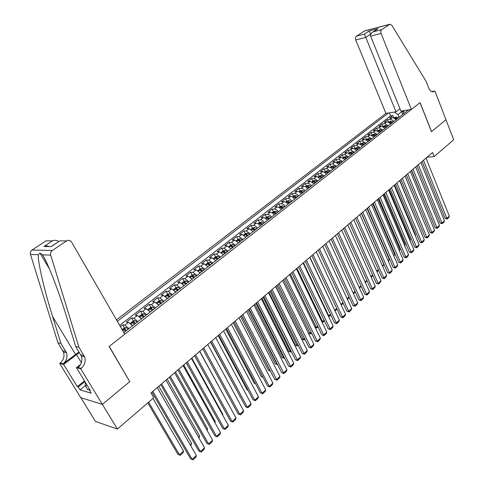 <?xml version="1.0" encoding="UTF-8"?>
<svg xmlns="http://www.w3.org/2000/svg" width="484" height="484" viewBox="0 0 484 484"><rect width="100%" height="100%" fill="white"/><g stroke="black" fill="none" stroke-linecap="round" stroke-linejoin="round"><path stroke-width="0.73" d="M399.984 108.755L396.015 111.822L385.899 113.395L116.487 319.87M80.852 397.715L95.469 421.443L117.4 429.054L153.749 397.781L150.954 392.972L432.569 152.514L434.178 156.562L453.689 139.779L445.939 119.717L431.48 131.696L420.027 102.668L109.239 346.381L129.658 381.483M395.839 119.875L394.684 118.544L393.25 117.775L389.644 118.06L392.851 115.573L393.843 118.011M393.698 121.551L391.973 119.832L389.977 119.36L387.496 119.723L388.519 122.198M387.496 119.723L384.254 122.234L387.853 121.974L389.293 122.748L390.461 124.085M385.01 128.345L381.271 126.118L378.797 126.463L382.082 123.922L383.11 126.409M379.492 132.658L375.747 130.408L373.273 130.74L376.594 128.169L377.641 130.668M373.914 137.026L370.151 134.752L367.683 135.072L371.046 132.471L372.099 134.975M368.264 141.443L364.488 139.144L362.026 139.459L365.426 136.821L366.497 139.344M362.54 145.92L358.759 143.597L356.297 143.899L359.739 141.231L360.822 143.76M356.744 150.451L352.957 148.104L350.495 148.394L353.979 145.69L355.075 148.231M350.882 155.037L347.076 152.666L344.62 152.944L348.153 150.209L349.26 152.756M344.941 159.684L341.129 157.288L338.673 157.554L342.249 154.783L343.368 157.342M338.921 164.391L335.097 161.971L332.647 162.219L336.271 159.411L337.409 161.983M332.829 169.158L328.999 166.708L326.549 166.944L330.221 164.1L331.365 166.684M326.658 173.986L322.816 171.511L320.372 171.729L324.086 168.849L325.248 171.445M320.408 178.874L316.554 176.37L314.116 176.581L317.879 173.665L319.053 176.267M314.074 183.829L310.208 181.3L307.776 181.494L311.587 178.536L312.779 181.155M307.655 188.851C306.481 187.163 305.186 186.31 303.777 186.292L301.351 186.467L305.216 183.472L306.42 186.104M301.151 193.939C299.965 192.239 298.67 191.374 297.267 191.343L294.847 191.507L298.761 188.476L299.983 191.113M294.562 199.087C293.371 197.381 292.07 196.51 290.666 196.468L288.252 196.619L292.221 193.546L293.455 196.195M287.889 204.315C286.679 202.596 285.378 201.713 283.981 201.665L281.573 201.792L285.59 198.676L286.843 201.344M281.119 209.608C279.903 207.878 278.596 206.989 277.205 206.928L274.803 207.037L278.875 203.885L280.145 206.559M274.259 214.975C273.036 213.232 271.724 212.331 270.332 212.258L267.936 212.355L272.068 209.155L273.351 211.841M267.289 220.389L267.307 220.408C266.073 218.665 264.76 217.752 263.369 217.667L260.979 217.746L265.165 214.503L266.472 217.201M260.253 225.925C259.013 224.165 257.694 223.239 256.308 223.148L253.931 223.209L258.172 219.924L259.497 222.634M253.108 231.515L249.151 228.708L246.779 228.744L251.081 225.417L252.424 228.139M245.86 237.184L241.891 234.341L239.532 234.365L243.894 230.983L245.249 233.718M238.509 242.938L234.534 240.058L232.181 240.058L236.603 236.634L237.983 239.374M231.056 248.764L227.069 245.854L224.727 245.83L229.216 242.357L230.608 245.116M223.493 254.681L219.5 251.734L217.171 251.692L221.72 248.165L223.13 250.936M215.822 260.676L211.823 257.694L209.505 257.633L214.116 254.058L215.549 256.841M208.041 266.763L204.03 263.744L201.725 263.659L206.408 260.029L207.866 262.842M200.146 272.94L196.129 269.878L193.836 269.769L198.585 266.091L200.073 268.929M192.136 279.207L188.113 276.11L185.826 275.971L190.648 272.238L192.166 275.106M193.267 277.181L193.533 277.683M184.011 285.566L179.969 282.426L177.707 282.269L182.595 278.481L184.144 281.373M185.269 283.473L185.687 284.253L183.993 282.952L185.027 282.22L186.642 283.503M175.759 292.021L171.711 288.839L169.46 288.658L174.422 284.81L176.001 287.732M177.156 289.868L177.555 290.612M167.385 298.567L163.332 295.349L161.093 295.137L166.127 291.235L167.736 294.187M168.928 296.371L169.309 297.061M158.879 305.222L154.82 301.956L152.599 301.72L157.711 297.757L159.351 300.739M160.591 302.99L160.936 303.613M150.246 311.974L146.18 308.665L143.972 308.399L149.163 304.382L150.845 307.394M152.151 309.742L152.442 310.256M141.485 318.829L137.408 315.477L135.218 315.187L140.487 311.103L142.205 314.146M143.627 316.681L143.815 317.008M132.586 325.786L128.502 322.392L126.33 322.072L131.678 317.928L133.433 321.001M135.036 323.82L133.893 322.102L132.804 322.925L134.461 324.322M120.401 326.664L122.736 324.855L124.527 327.964M123.843 332.623L408.647 109.856M388.513 112.99L117.316 321.315M392.851 115.573L390.588 115.918L119.675 325.393M122.736 324.855L124.902 325.194L128.986 328.606M131.678 317.928L133.862 318.23L137.94 321.6M140.487 311.103L142.689 311.375L146.761 314.703M149.163 304.382L151.383 304.63L155.443 307.909M157.711 297.757L159.944 297.981L163.997 301.217M166.127 291.235L168.378 291.435L172.425 294.629M174.422 284.81L176.684 284.979L180.726 288.137M182.595 278.481L184.87 278.627L188.899 281.736M190.648 272.238L192.934 272.359L196.958 275.438M198.585 266.091L200.884 266.188L204.901 269.225M206.408 260.029L208.719 260.102L212.724 263.102M214.116 254.058L216.445 254.106L220.438 257.071M221.72 248.165L224.056 248.195L228.043 251.123M229.216 242.357L231.564 242.369L235.539 245.255M236.603 236.634L238.963 236.622L242.932 239.477M243.894 230.983L246.259 230.953L250.222 233.772M251.081 225.417L253.459 225.362C254.844 225.459 256.157 226.391 257.409 228.152M258.172 219.924L260.555 219.851C261.947 219.936 263.26 220.855 264.494 222.61M265.165 214.503L267.555 214.418C268.947 214.491 270.26 215.398 271.488 217.141M272.068 209.155L274.464 209.052C275.862 209.118 277.169 210.014 278.385 211.744M278.875 203.885L281.283 203.758C282.68 203.812 283.981 204.702 285.191 206.42M285.59 198.676L288.004 198.537C289.402 198.585 290.702 199.462 291.906 201.169M292.221 193.546L294.635 193.388C296.039 193.425 297.339 194.29 298.525 195.99M298.761 188.476L301.187 188.306C302.591 188.33 303.885 189.183 305.065 190.877M305.216 183.472L307.649 183.285C309.052 183.303 310.347 184.15 311.514 185.832M311.587 178.536L314.025 178.336L317.885 180.853M317.879 173.665L320.317 173.447L324.165 175.934M324.086 168.849L326.531 168.62L330.372 171.082M330.221 164.1L332.665 163.858L336.495 166.29M336.271 159.411L338.727 159.151L342.545 161.559M342.249 154.783L344.705 154.511L348.51 156.889M348.153 150.209L350.61 149.925L354.409 152.278M353.979 145.69L356.448 145.394L360.229 147.729M359.739 141.231L362.207 140.923L365.983 143.228M365.426 136.821L367.894 136.5L371.658 138.787M371.046 132.471L373.515 132.138L377.272 134.401M376.594 128.169L379.069 127.824L382.814 130.063M382.082 123.922L384.556 123.565L388.289 125.779M404.231 110.546L403.093 114.2M402.797 114.43L401.708 111.731L397.993 114.617L394.393 112.07M399.094 117.328L397.993 114.617M129.906 381.549L102.384 404.346L117.4 429.054M427.015 157.258L434.178 156.562M403.904 111.393L401.708 111.731L401.381 110.987M390.588 115.918L389.342 112.857M426.029 158.099L449.297 216.076L446.865 218.387L445.105 218.429L447.101 219.046L423.458 160.295M422.102 161.45L445.105 218.429M449.297 216.076L448.807 217.431L447.101 219.046M411.497 170.507L431.522 218.762M393.879 118.023L396.348 116.959L398.38 117.884M397.37 118.677L395.888 117.775L395.047 118.199L396.729 119.179M431.583 218.919L431.28 218.768M89.582 389.269L87.731 389.729L85.311 385.766L85.232 382.124M87.162 385.3L85.311 385.766M411.412 109.426L381.083 33.469L370.641 36.137L400.915 111.06L411.412 109.426L420.106 102.608L431.553 131.636L445.97 119.693L434.892 91.016L431.595 91.585M385.899 113.395L355.722 39.942C355.177 38.29 355.389 37.044 356.357 36.203L364.373 34.116L369.074 31L378.064 28.647L373.352 31.787L381.719 29.609L389.935 24.224L391.889 25.374L426.168 81.481L428.776 88.191C429.786 90.568 431.165 91.797 432.92 91.869L434.892 91.016M356.357 36.203L364.537 30.928L389.777 24.267M396.015 111.822L365.777 37.377L355.722 39.942M381.719 29.609C380.745 30.468 380.533 31.756 381.083 33.469M370.617 34.552L370.49 34.231L365.777 37.377L364.373 34.116M369.074 31L370.768 34.158M378.064 28.647L377.006 29.252M373.352 31.787L372.65 32.156C370.883 33.408 370.212 34.739 370.641 36.137M78.916 347.197L75.698 346.514L67.209 318.871C59.175 292.251 47.426 261.79 42.501 254.862L40.021 253.102L38.272 254.729C37.637 261.535 44.468 290.757 52.599 316.536L60.923 343.386L66.496 352.788C67.772 357.047 66.677 360.707 63.204 363.768L60.197 363.012L59.653 363.43L80.761 397.691L102.336 404.388L129.76 381.664L109.094 346.49L124.757 334.208L71.614 242.097C70.265 240.239 68.601 239.84 66.623 240.893L52.302 250.494C50.784 251.662 50.251 253.205 50.711 255.122L78.916 347.197L84.609 356.926C85.916 361.336 84.797 365.136 81.252 368.324L80.695 368.76L102.336 404.388M60.923 343.386L57.929 342.751L63.477 352.098C64.753 356.327 63.658 359.969 60.197 363.012M81.252 368.324L78.021 367.507C81.554 364.343 82.667 360.568 81.366 356.182L75.698 346.514M66.623 240.893L59.762 240.881L51.171 246.61L43.941 246.507L52.453 240.869L45.98 240.857L32.035 250.047L52.302 250.494M38.272 254.729L30.486 254.481L57.929 342.751M80.695 368.76L76.43 367.683L90.296 390.443L89.352 390.164L89.873 389.747M85.311 385.621L80.005 389.868L91.186 393.171L89.352 390.164M80.005 389.868L78.196 386.928L77.295 386.662L63.64 364.44L59.653 363.43M79.34 352.546L63.64 364.44M76.43 367.683L80.671 364.373M78.953 351.904L63.204 363.768M30.486 254.481C30.038 252.648 30.559 251.166 32.035 250.047M45.98 240.857L49.767 240.863M77.295 386.662L84.5 380.926M84.9 381.58L78.196 386.928M59.762 240.881L51.679 246.138M51.171 246.61L51.479 246.271M43.941 246.507L46.742 245.926L49.41 246.586M52.453 240.869C54.898 239.943 56.955 240.155 58.618 241.51M420.874 162.497L444.409 220.704L441.946 223.039L440.186 223.076L442.194 223.699L418.273 164.717M416.924 165.873L440.186 223.076M444.409 220.704L443.919 222.065L442.194 223.699M415.659 166.956L439.466 225.387L436.973 227.746L435.213 227.77L437.227 228.406L413.027 169.2M411.678 170.35L435.213 227.77M439.466 225.387L438.976 226.748L437.227 228.406M410.378 171.463L434.463 230.124L431.94 232.514L430.179 232.526L432.206 233.161L407.716 173.738M406.372 174.881L430.179 232.526M434.463 230.124L433.973 231.491L432.206 233.161M405.035 176.025L429.399 234.915L426.846 237.329L425.085 237.335L427.124 237.983L402.337 178.324M401.006 179.467L425.085 237.335M429.399 234.915L428.909 236.289L427.124 237.983M406.36 174.893L426.392 223.354M388.489 122.222L390.993 121.133L393.038 122.065M392.01 122.869L390.527 121.956L389.68 122.385L391.362 123.372M383.032 126.469L385.579 125.35L387.624 126.3M405.06 176.001L425.569 225.659M386.589 127.11L385.101 126.191L384.248 126.627L385.936 127.619M377.508 130.771L380.097 129.621L382.148 130.583M399.82 180.471L420.463 230.62M381.102 131.4L379.607 130.474L378.748 130.916L380.436 131.92M371.912 135.121L374.549 133.947L376.606 134.921M394.527 184.997L415.52 234.994L415.296 235.635M375.542 135.75L374.041 134.812L373.182 135.26L374.87 136.276M415.169 235.327L415.52 234.994M399.627 180.641L424.274 239.762L421.691 242.212L419.93 242.206L421.975 242.853L396.898 182.97M395.567 184.108L419.93 242.206M424.274 239.762L423.784 241.141L421.975 242.853M366.255 139.531L368.935 138.327L370.992 139.307M389.16 189.577L410.402 239.768L410.069 240.717M369.921 140.148L368.415 139.204L367.55 139.658L369.238 140.681M409.875 240.258L410.402 239.768M394.151 185.318L419.096 244.668L416.476 247.149L414.715 247.13L416.772 247.79L391.387 187.677M390.068 188.808L414.715 247.13M419.096 244.668L418.599 246.053L416.772 247.79M360.519 143.99L363.248 142.756L365.311 143.754M383.733 194.211L405.223 244.595L404.775 245.86M364.222 144.601L362.716 143.645L361.844 144.111L363.538 145.139M404.515 245.249L405.223 244.595M388.61 190.049L413.844 249.635L411.2 252.146L409.44 252.116L411.503 252.781L385.809 192.438M384.496 193.564L409.44 252.116M413.844 249.635L413.354 251.027L411.503 252.781M354.718 148.509L357.494 147.245L359.558 148.249M378.24 198.9L399.978 249.478L399.379 250.96M358.456 149.114L356.944 148.146L356.067 148.618L357.761 149.659M356.944 148.146L357.809 149.623M399.094 250.301L399.978 249.478M382.995 194.84L408.532 254.663L405.858 257.198L404.098 257.161L406.173 257.833L380.164 197.26M378.851 198.379L404.098 257.161M408.532 254.663L408.042 256.06L406.173 257.833M348.843 153.083L351.662 151.782L353.737 152.805M372.68 203.649L394.672 254.421L393.891 256.078M352.618 153.676L351.106 152.702L350.222 153.18L351.916 154.233M351.106 152.702L351.971 154.184M393.601 255.419L394.672 254.421M377.314 199.692L403.16 259.751L400.45 262.322L398.689 262.274L400.77 262.951L374.447 202.143M373.14 203.256L398.689 262.274M403.16 259.751L402.67 261.154L400.77 262.951M342.896 157.711L345.764 156.386L347.839 157.421M367.047 208.459L389.305 259.424L388.337 261.257M346.707 158.304L345.189 157.318L344.299 157.802L345.993 158.861M345.189 157.318L346.066 158.806M388.041 260.598L389.305 259.424M371.555 204.611L397.721 264.905L394.974 267.501L393.214 267.44L395.307 268.13L368.651 207.085M367.356 208.193L393.214 267.44M397.721 264.905L397.225 266.309L395.307 268.13M336.87 162.4L339.786 161.045L341.867 162.092M361.354 213.323L383.866 264.482L382.711 266.502M340.724 162.987L339.193 161.989L338.304 162.485L339.998 163.55M339.193 161.989L340.083 163.489M382.414 265.837L383.866 264.482M365.729 209.584L392.209 270.114L389.426 272.746L387.672 272.68L389.777 273.369L362.788 212.095M361.5 213.196L387.672 272.68M392.209 270.114L391.719 271.53L389.777 273.369M330.766 167.155L333.736 165.758L335.817 166.823M334.662 167.73L333.131 166.72L332.23 167.222L333.924 168.299M333.131 166.72L334.021 168.226M376.715 271.149L378.355 269.618M378.361 269.636L377.895 270.992L377.018 271.814M359.83 214.624L386.631 275.396L383.818 278.058L382.064 277.979L384.175 278.675L356.847 217.165M355.565 218.26L382.064 277.979M386.631 275.396L386.141 276.812L384.175 278.675M324.582 171.965L327.601 170.537L329.689 171.614M328.521 172.534L326.984 171.511L326.077 172.026L327.777 173.115M326.984 171.511L327.886 173.03M370.944 276.521L372.626 274.954M372.698 275.106L372.329 276.189L371.246 277.193M353.846 219.73L380.987 280.744L378.137 283.442L376.383 283.346L378.506 284.054L350.833 222.307M349.557 223.39L376.383 283.346M380.987 280.744L380.497 282.16L378.506 284.054M318.321 176.841L319.428 175.976L321.394 175.377L323.487 176.466M322.296 177.398L320.759 176.37L319.845 176.89L321.545 177.985M320.759 176.37L321.666 177.888M365.105 281.966L366.83 280.357M366.963 280.653L365.408 282.644M347.796 224.897L375.269 286.153L372.377 288.887L370.629 288.779L372.759 289.493L344.735 227.51M343.471 228.587L370.629 288.779M375.269 286.153L374.779 287.581L372.759 289.493M311.974 181.778L313.13 180.877L315.102 180.278L317.201 181.385M315.998 182.329L314.449 181.288L313.535 181.815L315.235 182.922M314.449 181.288L315.368 182.819M359.182 287.484L360.955 285.826M361.155 286.268L359.491 288.161M341.662 230.136L369.474 291.634L366.551 294.405L364.803 294.284L366.945 295.004L338.564 232.78M337.306 233.851L364.803 294.284M369.474 291.634L368.989 293.068L366.945 295.004M305.549 186.782L306.753 185.844L308.731 185.245L310.831 186.364M309.609 187.32L308.06 186.267L307.14 186.806L308.84 187.925M308.06 186.267L308.986 187.81M353.187 293.068L355.008 291.368M355.28 291.961L353.501 293.746M335.442 235.442L363.611 297.188L360.653 299.989L358.904 299.856L361.058 300.588L332.308 238.122M331.062 239.187L358.904 299.856M363.611 297.188L363.127 298.622L361.058 300.588M299.039 191.852L300.292 190.877L302.276 190.279L304.375 191.416M303.141 192.378L301.586 191.319L300.661 191.864L302.361 192.989M301.586 191.319L302.524 192.862M347.113 298.725L348.982 296.982M349.303 297.666L347.433 299.408M329.144 240.82L357.67 302.809L354.675 305.646L352.927 305.501L355.093 306.239L325.968 243.537M324.728 244.589L352.927 305.501M357.67 302.809L357.186 304.248L355.093 306.239M292.439 196.988L293.746 195.972L295.73 195.379L297.841 196.528M296.589 197.508L295.028 196.431L294.097 196.988L295.797 198.125M295.028 196.431L295.972 197.986M340.96 304.454L342.884 302.669M343.198 303.353L341.25 305.065M341.075 304.696L341.353 305.077M322.767 246.271L351.656 308.502L348.619 311.381L346.877 311.218L349.049 311.962L319.543 249.018M318.315 250.071L346.877 311.218M351.656 308.502L351.172 309.954L349.049 311.962M334.65 310.093L309.911 257.24M285.748 202.191L287.109 201.138L289.105 200.545L291.211 201.713M289.946 202.705L288.385 201.616L287.442 202.179L289.142 203.328M288.385 201.616L289.335 203.177M337.021 309.119L335.333 310.692L334.886 310.117L336.701 308.429M335.333 310.692L334.916 310.655M316.3 251.789L345.558 314.273L342.484 317.183L340.742 317.014L342.926 317.764L313.033 254.578M311.817 255.619L340.742 317.014M345.558 314.273L345.08 315.725L342.926 317.764M328.225 315.756L328.775 315.81L303.486 262.733M278.972 207.467L280.387 206.372L282.384 205.779L284.495 206.964M283.213 207.969L281.646 206.868L280.702 207.448L282.396 208.604M281.646 206.868L282.608 208.441M330.76 314.957L329.229 316.385L328.775 315.81L330.433 314.267M329.229 316.385L328.473 316.276M309.748 257.385L339.387 320.118L336.265 323.07L334.529 322.882L336.725 323.645L306.439 260.211M305.229 261.239L334.529 322.882M339.387 320.118L338.903 321.576L336.725 323.645M321.715 321.485L322.58 321.582L296.97 268.293M272.099 212.815L273.569 211.677L275.571 211.091L277.695 212.288M276.388 213.305L274.821 212.198L273.865 212.778L275.565 213.952M274.821 212.198L275.789 213.777M324.419 320.868L323.052 322.144L322.58 321.582L324.086 320.178M323.052 322.144L321.884 321.842M303.105 263.054L333.131 326.041L329.973 329.029L328.237 328.824L330.439 329.598L299.747 265.922M298.555 266.944L328.237 328.824M333.131 326.041L332.647 327.505L330.439 329.598M315.102 327.281L316.312 327.42L290.37 273.932M265.135 218.242L266.66 217.05L268.674 216.469L270.792 217.685M269.473 218.72L267.9 217.594L266.938 218.187L268.638 219.373M267.9 217.594L268.88 219.179M317.994 326.863L316.796 327.983L316.312 327.42L317.655 326.168M316.796 327.983L315.205 327.486M296.371 268.808L326.791 332.042L323.59 335.067L321.86 334.849L324.074 335.63L292.971 271.712M291.785 272.722L321.86 334.849M326.791 332.042L326.313 333.506L324.074 335.63M308.399 333.143L309.954 333.343L283.678 279.643M258.075 223.735L259.66 222.501L261.675 221.92L263.798 223.154M262.461 224.201L260.882 223.063L259.92 223.668L261.614 224.866M260.882 223.063L261.868 224.661M311.478 332.938L310.456 333.893L309.954 333.343L311.139 332.242M310.456 333.893L308.423 333.192M289.547 274.634L320.366 338.122L317.123 341.19L315.393 340.954L317.619 341.746L286.098 277.58M284.925 278.578L315.393 340.954M320.366 338.122L319.888 339.593L317.619 341.746M275.777 286.389L301.853 339.115L303.516 339.338L276.902 285.433M250.918 229.307L252.563 228.031L254.584 227.45L256.708 228.702M255.352 229.761L253.767 228.611L252.799 229.228L254.493 230.432M253.767 228.611L254.766 230.221M304.878 339.096L304.031 339.889L303.516 339.338L304.533 338.395M304.031 339.889L301.853 339.115M282.626 280.545L313.856 344.281L310.571 347.391L308.846 347.143L311.079 347.942L279.129 283.527M277.967 284.519L308.846 347.143M313.856 344.281L313.378 345.764L311.079 347.942M268.923 292.245L295.331 345.177L296.994 345.419L270.03 291.295M243.658 234.958L245.364 233.633L247.391 233.052L249.52 234.323M248.141 235.399L246.556 234.238L245.576 234.867L247.27 236.083M246.556 234.238L247.566 235.853M298.186 345.334L297.521 345.957L296.994 345.419L297.835 344.632M297.521 345.957L295.331 345.177M275.608 286.534L307.261 350.525L303.928 353.683L302.204 353.417L304.454 354.221L272.062 289.559M270.913 290.539L302.204 353.417M307.261 350.525L306.783 352.013L304.454 354.221M268.493 292.608L300.57 356.859L297.194 360.054L295.476 359.769L297.733 360.586L264.899 295.676M263.762 296.65L295.476 359.769M300.57 356.859L300.098 358.348L297.733 360.586M261.275 298.767L293.794 363.272L290.364 366.515L288.652 366.213L290.926 367.041L257.633 301.883M256.508 302.839L288.652 366.213M293.794 363.272L293.322 364.773L290.926 367.041M261.965 298.18L288.724 351.317L290.382 351.578L263.066 297.243M236.301 240.687L238.067 239.314L240.094 238.739L242.23 240.028M240.832 241.117L239.241 239.943L238.261 240.584L239.949 241.806M239.241 239.943L240.264 241.564M291.404 351.662L290.926 352.11L290.382 351.578L291.047 350.954M290.926 352.11L288.724 351.317M254.917 304.2L282.033 357.543L283.684 357.815L256 303.274M228.835 246.501L230.662 245.073L232.701 244.505L234.837 245.805M233.421 246.913L231.824 245.727L230.832 246.38L232.526 247.614M231.824 245.727L232.858 247.36M284.525 358.075L284.241 358.341L283.684 357.815L284.168 357.367M284.241 358.341L282.033 357.543M223.215 254.288L223.547 254.638M247.772 310.298L275.245 363.853L276.896 364.143L248.843 309.385M221.261 252.394L223.16 250.918L225.199 250.349L227.341 251.674M225.901 252.799L224.304 251.589L223.305 252.255L224.993 253.507M224.304 251.589L225.344 253.235M277.556 364.579L276.896 364.143L277.193 363.865M277.465 364.658L275.245 363.853M253.961 305.017L286.915 369.782L283.442 373.067L281.736 372.747L284.023 373.581L250.258 308.175M249.151 309.125L281.736 372.747M286.915 369.782L286.449 371.282L284.023 373.581M215.495 260.217L215.888 260.628M240.53 316.488L268.372 370.242L270.012 370.55L241.583 315.586M213.577 258.371L215.543 256.841L217.594 256.278L219.736 257.621M218.278 258.765L216.675 257.542L215.67 258.22L217.352 259.484M216.675 257.542L217.721 259.194M270.29 370.792L270.114 370.46M270.411 371.028L268.372 370.242M246.537 311.357L279.952 376.377L276.431 379.71L274.724 379.371L277.017 380.218L242.786 314.558M241.691 315.495L274.724 379.371M279.952 376.377L279.48 377.883L277.017 380.218M207.66 266.236L208.12 266.708M233.179 322.761L261.402 376.727L262.879 377.018M205.785 264.439L207.824 262.854L209.874 262.292L212.016 263.659M210.54 264.815L208.931 263.58L207.92 264.27L209.602 265.547M208.931 263.58L209.996 265.238M263.102 377.447L261.402 376.727M239.005 317.788L272.885 383.068L269.31 386.444L267.616 386.087L269.921 386.946L269.31 386.444L235.2 321.037M234.123 321.957L267.616 386.087M272.885 383.068L272.413 384.58L269.921 386.946M199.71 272.341L200.231 272.873M225.732 329.12L254.336 383.298L255.461 383.534M197.883 270.592L199.989 268.953L202.046 268.396L204.188 269.782M202.687 270.955L201.078 269.703L200.061 270.405L201.743 271.693M201.078 269.703L202.155 271.373M255.637 383.866L254.336 383.298M231.364 324.31L265.716 389.85L262.092 393.274L260.404 392.899L262.721 393.77L262.092 393.274L227.504 327.608M226.439 328.515L260.404 392.899M265.716 389.85L265.25 391.368L262.721 393.77M191.646 278.536L192.233 279.129M218.175 335.575L247.167 389.959L247.929 390.128M189.861 276.836L192.039 275.136L194.102 274.585L196.25 275.989M194.725 277.181L193.11 275.916L192.081 276.636L193.763 277.937M193.11 275.916L194.199 277.598M248.044 390.34L247.167 389.959M223.614 330.929L258.45 396.729L254.778 400.207L253.09 399.808L255.419 400.685L254.778 400.207L219.694 334.275M218.647 335.17L253.09 399.808M258.45 396.729L257.984 398.253L255.419 400.685M183.454 284.822L184.114 285.481M210.51 342.115L240.282 396.801M181.718 283.17L183.974 281.416L186.037 280.871L188.191 282.293M185.027 282.22L186.122 283.908M240.33 396.898L239.907 396.711M215.743 337.644L251.075 403.704L247.348 407.232L245.672 406.82L248.014 407.703L247.348 407.232L211.768 341.045M210.74 341.922L245.672 406.82M251.075 403.704L250.615 405.235L248.014 407.703M175.141 291.205L175.873 291.925M173.453 289.607L175.789 287.786L177.858 287.242L180.012 288.694M178.445 289.916L176.823 288.621L175.777 289.372L177.447 290.696M176.823 288.621L177.93 290.321M207.763 344.463L243.597 410.783L239.816 414.364L238.146 413.923L240.5 414.824L239.816 414.364L203.728 347.911M202.711 348.776L238.146 413.923M243.597 410.783L243.143 412.32L240.5 414.824M166.702 297.678L167.512 298.471M165.068 296.135L167.482 294.254L169.557 293.715L171.711 295.186M199.777 351.281L230.366 407.631M170.114 296.432L168.493 295.119L167.44 295.881L169.11 297.218M168.493 295.119L169.612 296.825M199.656 351.384L236.011 417.964L232.175 421.594L230.511 421.14L232.877 422.048L232.175 421.594L195.56 354.881M194.568 355.728L230.511 421.14M236.011 417.964L235.557 419.507L232.877 422.048M158.135 304.254L159.018 305.108M156.556 302.76L159.048 300.818L161.13 300.286L163.283 301.78M191.815 358.081L222.894 414.449L222.713 415.097M161.668 303.038L160.041 301.707L158.976 302.488L160.646 303.843M160.041 301.707L161.172 303.426M222.537 414.782L222.894 414.449M191.434 358.408L228.315 425.254L224.425 428.933L222.767 428.455L225.145 429.381L224.425 428.933L187.272 361.959M186.298 362.788L222.767 428.455M228.315 425.254L227.861 426.803L225.145 429.381M149.435 310.922L150.403 311.853M147.91 309.488L150.488 307.479L152.569 306.953L154.729 308.471M183.732 364.978L215.259 421.564L214.944 422.671M153.089 309.754L151.456 308.405L150.385 309.197L152.049 310.565M151.456 308.405L152.599 310.129M214.642 422.139L215.259 421.564M183.079 365.535L220.504 432.648L216.554 436.386L214.902 435.878L217.292 436.816L216.554 436.386L178.856 369.141M177.9 369.957L214.902 435.878M220.504 432.648L220.051 434.202L217.292 436.816M140.602 317.698L141.649 318.696M139.192 316.367L141.8 314.249L143.887 313.723L146.041 315.266M175.535 371.984L207.509 428.782L207.043 430.336M144.377 316.566L142.744 315.199L141.661 316.01L143.318 317.389M142.744 315.199L143.899 316.935M206.632 429.598L207.509 428.782M174.603 372.777L212.573 440.15L208.568 443.943L206.928 443.417L209.33 444.36L208.568 443.943L170.314 376.437M169.382 377.236L206.928 443.417M212.573 440.15L212.131 441.711L209.33 444.36M131.63 324.576L132.761 325.653M130.359 323.366L132.973 321.116L135.066 320.596L137.22 322.162M167.21 379.087L199.65 436.108L198.918 437.917M135.532 323.481L133.893 322.102M198.501 437.179L199.65 436.108M165.994 380.128L204.532 447.767L200.461 451.614L198.833 451.064L201.241 452.026L200.461 451.614L161.638 383.848M160.724 384.629L198.833 451.064M204.532 447.767L204.085 449.327L201.241 452.026M122.089 329.586L124.013 328.091L126.106 327.577L128.266 329.168M158.764 386.299L191.67 443.538L190.672 445.613M126.548 330.511L124.908 329.108L123.807 329.955L125.459 331.358M124.908 329.108L126.088 330.868M190.242 444.869L191.67 443.538M157.246 387.593L196.365 455.492L192.233 459.401L190.611 458.826L193.037 459.8L192.233 459.401L152.823 391.374M151.934 392.131L190.611 458.826M196.365 455.492L195.923 457.065L193.037 459.8M147.826 402.876L177.93 454.337L179.485 454.887L148.667 402.156M152.986 398.441L183.575 451.076L183.158 452.619L180.296 455.287L177.93 454.337M180.296 455.287L179.485 454.887L183.575 451.076M389.977 119.36L392.125 117.691M124.902 325.194L128.502 322.392M133.862 318.23L137.408 315.477M142.689 311.375L146.18 308.665M151.383 304.63L154.82 301.956M159.944 297.981L163.332 295.349M168.378 291.435L171.711 288.839M176.684 284.979L179.969 282.426M184.87 278.627L188.113 276.11M192.934 272.359L196.129 269.878M200.884 266.188L204.03 263.744M208.719 260.102L211.823 257.694M216.445 254.106L219.5 251.734M224.056 248.195L227.069 245.854M231.564 242.369L234.534 240.058M238.963 236.622L241.891 234.341M246.259 230.953L249.151 228.708M253.459 225.362L256.308 223.148M260.555 219.851L263.369 217.667M267.555 214.418L270.332 212.258M274.464 209.052L277.205 206.928M281.283 203.758L283.981 201.665M288.004 198.537L290.666 196.468M294.635 193.388L297.267 191.343M301.187 188.306L303.777 186.292M307.649 183.285L310.208 181.3M314.025 178.336L316.554 176.37M320.317 173.447L322.816 171.511M326.531 168.62L328.999 166.708M332.665 163.858L335.097 161.971M338.727 159.151L341.129 157.288M344.705 154.511L347.076 152.666M350.61 149.925L352.957 148.104M356.448 145.394L358.759 143.597M362.207 140.923L364.488 139.144M367.894 136.5L370.151 134.752M373.515 132.138L375.747 130.408M379.069 127.824L381.271 126.118M384.556 123.565L386.728 121.877M396.299 116.977L394.484 118.392M396.293 118.774L395.888 117.775M389.451 24.424L364.053 31.127M431.891 91.7L434.614 91.234M65.842 351.451L62.829 350.767M80.707 354.808L83.944 355.54M50.711 255.122L42.501 254.862M52.599 316.536L75.492 354.324M81.409 362.679L76.484 354.548M390.951 121.145L389.094 122.591M390.945 122.984L390.527 121.956M385.53 125.368L383.637 126.844M385.536 127.244L385.101 126.191M380.049 129.639L378.113 131.152M380.055 131.557L379.607 130.474M374.501 133.965L372.523 135.508M374.513 135.925L374.041 134.812M368.887 138.339L366.866 139.918M368.899 140.348L368.415 139.204M363.2 142.774L361.137 144.383M363.218 144.831L362.716 143.645M357.446 147.257L355.335 148.903M351.614 151.801L349.46 153.476M345.715 156.399L343.513 158.117M339.738 161.057L337.487 162.812M333.688 165.776L331.389 167.567M327.553 170.549L325.206 172.383M321.346 175.389L318.95 177.259M315.054 180.296L312.603 182.202M308.683 185.263L306.178 187.211M302.222 190.291L299.669 192.287M295.682 195.391L293.074 197.424M289.051 200.558L286.383 202.639M282.335 205.797L279.607 207.92M275.523 211.103L272.74 213.269M268.62 216.481L265.776 218.695M261.626 221.932L258.716 224.201M254.53 227.462L251.559 229.779M247.336 233.07L244.305 235.43M240.046 238.751L236.948 241.165M232.647 244.517L229.483 246.985M225.151 250.361L221.914 252.884M217.54 256.29L214.231 258.867M209.82 262.304L206.438 264.942M201.991 268.408L198.537 271.101M194.048 274.597L190.514 277.35M185.989 280.883L182.377 283.697M177.803 287.26L174.113 290.134M169.503 293.727L165.728 296.668M161.075 300.298L157.215 303.305M152.52 306.965L148.576 310.038M143.833 313.735L139.797 316.881M135.012 320.608L130.886 323.826M126.052 327.589L122.525 330.342M372.65 32.156L377.363 29.01M40.021 253.102L49.537 269.116M81.366 356.182L84.609 356.926M66.496 352.788L63.477 352.098"/></g></svg>
